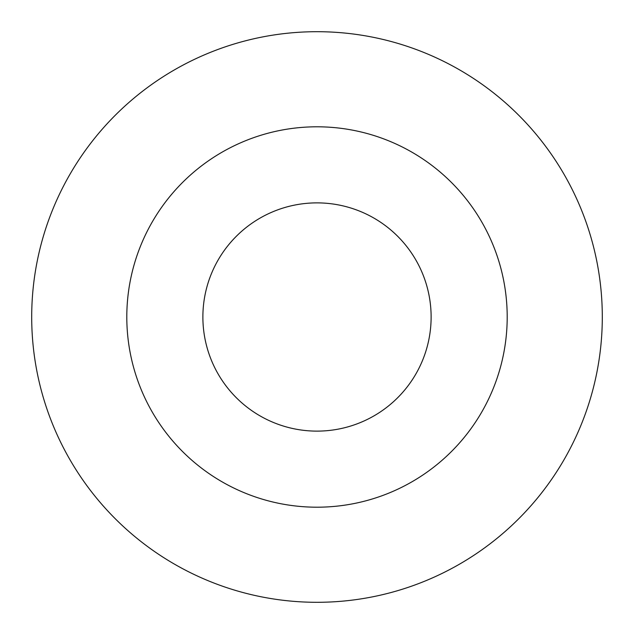 <?xml version="1.0" encoding="UTF-8"?>
<svg xmlns="http://www.w3.org/2000/svg" width="634" height="634" viewBox="0 0 634 634"><rect width="100%" height="100%" fill="white"/><g stroke="black" fill="none" stroke-linecap="round" stroke-linejoin="round"><path stroke-width="0.95" d="M602.3 317A285.3 285.3 0 0 0 317 31.7A285.3 285.3 0 0 0 31.7 317A285.3 285.3 0 0 0 317 602.3A285.3 285.3 0 0 0 602.3 317M126.8 317A190.2 190.2 0 0 0 317 507.2A190.2 190.2 0 0 0 507.2 317A190.2 190.2 0 0 0 317 126.8A190.2 190.2 0 0 0 126.8 317M202.88 317A114.12 114.12 0 0 0 317 431.12A114.12 114.12 0 0 0 431.12 317A114.12 114.12 0 0 0 317 202.88A114.12 114.12 0 0 0 202.88 317"/></g></svg>
